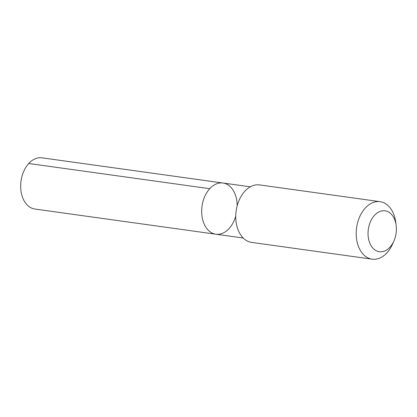 <?xml version="1.0" encoding="UTF-8"?>
<svg xmlns="http://www.w3.org/2000/svg" width="417" height="417" viewBox="0 0 417 417"><rect width="100%" height="100%" fill="white"/><g stroke="black" fill="none" stroke-linecap="round" stroke-linejoin="round"><path stroke-width="0.63" d="M235.741 216.142A25.844 17.561 -82.1 0 1 215.86 234.213A25.844 17.561 -82.1 0 1 202.031 206.196A25.844 17.561 -82.1 0 1 222.986 183.021A25.844 17.561 -82.1 0 1 237.174 205.836M41.992 157.829A25.849 17.561 97.9 0 0 21.303 179.341A25.849 17.561 97.9 0 0 34.866 209.032L215.86 234.213A25.844 17.561 -82.1 0 1 202.031 206.196A25.844 17.561 -82.1 0 1 222.986 183.021L41.992 157.829M396.15 225.347L395.717 222.094A29.018 19.719 97.9 0 0 380.122 201.682L259.671 184.919A29.018 19.719 97.9 0 0 236.444 209.068A29.018 19.719 97.9 0 0 251.67 242.407L372.126 259.171A29.018 19.719 97.9 0 0 392.699 243.794L394.002 240.781A20.642 14.027 97.9 0 0 396.15 225.347A20.642 14.027 97.9 0 0 382.796 210.783A20.642 14.027 97.9 0 0 368.534 228.005A20.642 14.027 97.9 0 0 376.322 250.763A20.642 14.027 97.9 0 0 394.002 240.781M380.122 201.682A29.018 19.719 97.9 0 0 356.9 225.832A29.018 19.719 97.9 0 0 372.126 259.171M209.746 188.692L28.752 163.5M250.351 186.832L222.986 183.021M243.226 238.024L215.86 234.213"/></g></svg>
